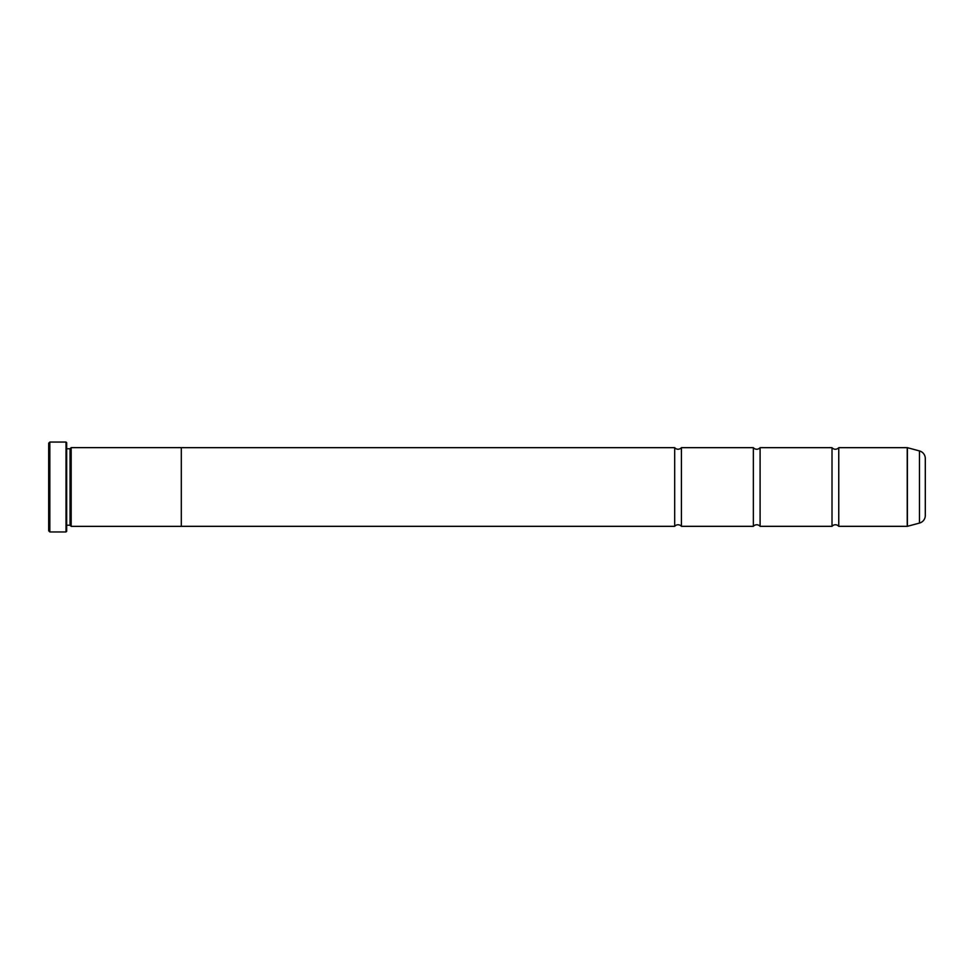 <?xml version="1.0" encoding="UTF-8"?>
<svg xmlns="http://www.w3.org/2000/svg" width="974" height="974" viewBox="0 0 974 974"><rect width="100%" height="100%" fill="white"/><g stroke="black" fill="none" stroke-linecap="round" stroke-linejoin="round"><path stroke-width="1.46" d="M919.468 523.075L919.468 450.925A7.865 7.865 0 0 1 925.3 458.523L925.3 515.477A7.865 7.865 0 0 1 919.468 523.075L907.403 526.313A0.67 0.67 0 0 1 907.232 526.337L907.232 447.663L838.76 447.663L838.76 526.337A4.395 4.395 0 0 0 832.015 526.337L760.097 526.337A4.395 4.395 0 0 0 753.352 526.337L681.423 526.337A4.395 4.395 0 0 0 674.678 526.337L181.31 526.337M838.76 447.663A4.395 4.395 0 0 1 832.015 447.663L832.015 526.337M832.015 447.663L760.097 447.663L760.097 526.337M760.097 447.663A4.395 4.395 0 0 1 753.352 447.663L753.352 526.337M753.352 447.663L681.423 447.663L681.423 526.337M681.423 447.663A4.395 4.395 0 0 1 674.678 447.663L674.678 526.337M907.232 447.663A0.67 0.67 0 0 1 907.403 447.687L907.403 526.313M66.013 531.95L66.013 442.05L66.682 442.72L66.682 531.28L66.013 531.95L49.82 531.95L48.7 530.83L48.7 443.17L49.82 442.05L49.82 531.95M63.858 531.95L62.701 531.95M66.013 442.05L49.82 442.05M70.055 525.23L70.055 448.771L71.175 447.638L71.175 526.362L70.055 525.23L66.682 525.23M70.055 448.771L66.682 448.771M907.232 526.337L838.76 526.337M919.468 450.925L907.403 447.687M71.175 526.362L181.31 526.362L181.31 447.638L71.175 447.638M674.678 447.663L181.31 447.663"/></g></svg>
